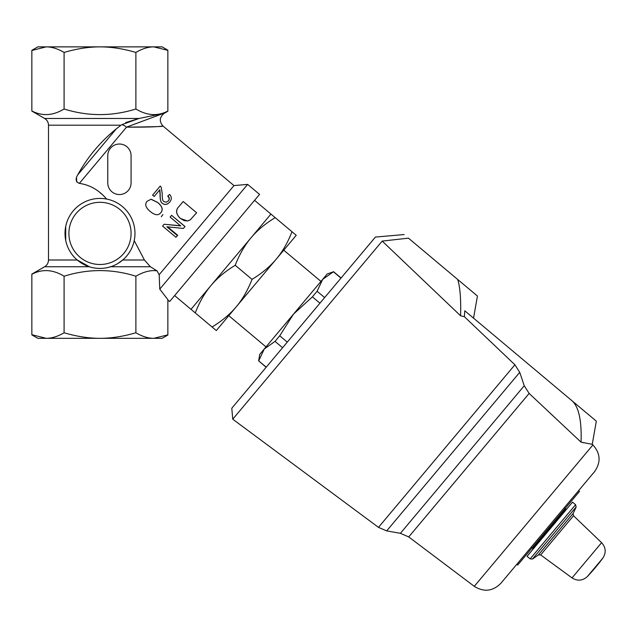 <?xml version="1.0" encoding="UTF-8"?>
<svg xmlns="http://www.w3.org/2000/svg" width="637" height="637" viewBox="0 0 637 637"><rect width="100%" height="100%" fill="white"/><g stroke="black" fill="none" stroke-linecap="round" stroke-linejoin="round"><path stroke-width="0.96" d="M575.593 504.711L572.52 502.139L527.062 556.316L530.135 558.888L532.444 559.031L576.135 506.964L575.593 504.711L530.135 558.888M587.37 576.541A194.301 194.301 0 0 0 593.541 569.741L597.283 565.274A194.301 194.301 0 0 0 602.913 558.012L587.37 576.541C582.6 580.825 577.488 581.278 572.034 577.91L540.654 554.915L573.507 515.763L601.599 542.676L572.034 577.91M474.278 586.335C483.937 592.346 492.799 591.335 500.857 583.309L594.552 471.643C601.065 462.311 600.516 453.417 592.92 444.944L474.278 586.335L408.723 536.935L529.14 393.419L524.235 385.735L519.728 372.342L514.903 364.778L464.365 316.685L460.575 315.777C461.077 299.597 460.137 287.51 457.748 279.516L408.452 238.15C402.719 233.341 402.719 233.341 408.452 238.15C402.719 233.341 402.719 233.341 408.452 238.15L382.2 241.089L232.752 419.194L231.796 408.237L375.416 237.068L404.161 234.551M516.798 564.31L578.619 490.641L579.511 491.39L517.69 565.059L516.798 564.31M473.546 318.134L477.439 296.038L457.748 279.516M592.92 444.944L592.251 444.315L596.328 421.168L464.787 310.792L464.365 316.685M460.575 315.777L382.2 241.089M571.023 399.932C578.515 405.578 581.852 419.648 581.04 442.158L583.906 442.795M592.251 444.315L581.04 442.158L529.14 393.419M282.565 347.722L275.025 341.392L264.283 348.965L258.694 360.861L266.234 367.191M258.694 360.861L266.139 367.302M319.941 303.188L312.393 296.858L293.482 314.16L279.731 335.787L287.271 342.117M279.731 335.787L275.025 341.392M191.004 309.335L270.94 214.072L275.192 217.647C265.279 223.675 257.197 230.419 250.954 237.888C244.688 245.341 239.44 254.466 235.228 265.271C225.315 271.306 217.233 278.05 210.99 285.519C204.716 292.964 199.477 302.097 195.256 312.902L174.634 295.592M320.96 281.411L283.752 250.19L216.309 330.563L212.057 326.996C221.915 321.008 229.997 314.264 236.295 306.747L228.794 315.681L266.011 346.902M236.295 306.747C242.593 299.247 247.841 290.114 252.021 279.364C261.879 273.384 269.961 266.632 276.259 259.124C282.565 251.615 287.805 242.49 291.985 231.741L296.237 235.308L276.259 259.124M291.985 231.741L275.192 217.647M212.057 326.996L195.256 312.902M252.021 279.364L235.228 265.271M340.978 278.114L333.43 271.784L322.688 279.356L317.099 291.252L324.647 297.583M317.099 291.252L312.393 296.858M258.598 360.972L259.761 354.347L327.203 273.974L333.43 271.784M167.857 111.252L164.147 113.394C159.433 117.24 159.067 121.468 163.04 126.078L233.97 185.59L247.65 184.388L259.562 194.381L169.641 301.548L167.857 300.059M167.857 335.038L162.164 338.327L37.814 338.327L31.85 334.879M31.85 50.323L37.814 46.875L162.164 46.875L167.857 50.164M151.08 199.301L157.681 202.51C162.244 206.348 163.271 209.764 160.755 212.75C158.398 215.744 154.879 215.314 150.189 211.444C145.634 207.638 144.599 204.254 147.083 201.276L151.152 199.222L157.721 202.47C162.284 206.308 163.343 209.669 160.906 212.567L160.755 212.75M179.085 206.412L183.193 201.515L196.586 212.75L190.423 219.701L187.772 220.912L184.308 220.705L180.47 218.507C175.9 214.104 175.438 210.067 179.085 206.412L182.883 201.881M161.32 216.715L162.937 214.518M78.972 261.361L77.284 260.007L89.403 266.736L44.614 266.736L31.85 274.109M65.715 226.469L65.715 240.34L65.715 226.469M65.014 233.405A34.971 34.971 0 0 0 134.152 240.905A34.971 34.971 0 0 0 103.759 198.633A34.971 34.971 0 0 0 65.014 233.405M117.956 263.407L122.694 260.007L144.432 260.007L150.364 266.736L157.028 270.852C150.73 269.937 143.683 271.728 135.888 276.211C111.961 268.734 88.025 268.734 64.09 276.211C52.943 269.459 42.193 268.814 31.85 274.276L31.85 334.712L46.143 338.327C51.78 338.335 57.76 336.487 64.09 332.769C76.759 336.487 88.726 338.335 99.993 338.327C111.26 338.335 123.228 336.487 135.888 332.769L135.888 276.211M134.216 240.595L144.432 260.007M108.099 267.429L110.583 266.736L150.364 266.736M233.97 185.59L159.17 274.73L157.028 270.852M99.993 192.597L101.562 193.966M106.49 198.927L106.618 199.062C99.101 190.176 90.008 184.945 79.354 183.376C75.715 181.856 75.19 178.997 77.77 174.793C87.627 156.973 100.487 141.637 116.356 128.801L120.934 125.226M126.532 127.145C152.641 126.851 164.497 126.516 162.109 126.15C156.941 126.906 145.085 127.241 126.532 127.145C152.641 126.851 164.497 126.516 162.109 126.15C156.941 126.906 145.085 127.241 126.532 127.145L163 113.561C164.529 113.338 164.529 113.338 163 113.561L139.033 118.466L121.731 124.701A7.771 4.642 -140 0 1 126.532 127.145L79.354 183.376M196.276 213.124L190.296 219.853L187.7 220.999L180.454 218.515C175.876 214.128 175.358 210.162 178.901 206.627M171.592 215.33L185.041 226.509L183.416 228.444L166.878 226.796L177.397 235.618L175.979 237.314L162.578 226.071L164.107 224.256L180.645 225.904L170.127 217.074L171.592 215.33L184.993 226.573M167.682 226.876L177.691 235.276L177.397 235.618M164.107 224.256L180.741 225.785M154.178 196.491L152.593 195.161L160.221 186.076L161.201 187.23L162.244 193.72C162.109 198.306 162.65 200.926 163.868 201.571L166.185 202.232L168.359 200.926C169.729 199.182 169.577 197.534 167.921 195.997L169.538 194.42C171.847 196.849 171.894 199.413 169.681 202.104C167.189 204.708 164.744 205.098 162.355 203.291C160.787 202.566 160.07 199.652 160.198 194.54L159.855 189.722L154.194 196.475L152.609 195.145M168.232 201.077C169.553 199.381 169.386 197.765 167.722 196.228L167.921 195.997M169.681 202.104L169.553 202.255C167.133 204.772 164.728 205.122 162.339 203.307C160.787 202.574 160.03 199.7 160.078 194.683L159.664 189.953M147.083 201.276L151.152 199.222M125.608 122.623L139.033 118.466L44.614 118.466C47.106 120.019 48.404 122.264 48.5 125.194L120.982 125.194M76.536 177.675L76.663 181.911M107.764 155.683A11.657 11.657 0 0 1 119.422 144.026A11.657 11.657 0 0 1 131.079 155.683L131.079 182.883A11.657 11.657 0 0 1 119.422 194.548A11.657 11.657 0 0 1 107.764 182.883L107.764 155.683M135.888 52.433C123.228 48.715 111.26 46.867 99.993 46.875C88.726 46.867 76.759 48.715 64.09 52.433C57.76 48.715 51.78 46.867 46.143 46.875L31.85 50.49L31.85 110.926C42.193 116.388 52.943 115.743 64.09 108.991C88.025 116.467 111.961 116.467 135.888 108.991C146.98 115.687 157.634 116.38 167.857 111.061L167.857 50.363L153.835 46.875C148.206 46.867 142.218 48.715 135.888 52.433L135.888 108.991M64.09 52.433L64.09 108.991M64.09 332.769L64.09 276.211M135.888 332.769C142.218 336.487 148.206 338.335 153.835 338.327L167.857 334.839L167.857 299.621L159.768 289.126L159.17 274.73M247.65 184.388L159.768 289.126M565.083 508.581L565.68 509.074L532.707 548.369L532.803 549.468M576.135 506.964A116.579 116.579 0 0 1 573.109 513.494L538.345 554.923L540.654 554.915M514.903 364.778L378.474 527.364L232.752 419.194M524.235 385.735L400.402 533.312L386.683 530.9L519.728 372.342M68.9 233.405A31.086 31.086 0 0 1 115.536 206.484A31.086 31.086 0 0 1 115.536 260.326A31.086 31.086 0 0 1 68.9 233.405M77.284 260.007L48.5 260.007C48.404 262.938 47.106 265.183 44.614 266.736M116.356 128.801L77.77 174.793M564.493 508.079L563.944 508.127M531.521 547.374L531.473 546.825M565.68 509.074L566.779 508.979M532.11 547.876L532.707 548.369M601.599 542.676C605.867 547.462 606.305 552.574 602.913 558.012M532.444 559.031A116.579 116.579 0 0 0 538.345 554.923M573.109 513.494L573.507 515.763M408.723 536.935L400.402 533.312M378.474 527.364L386.683 530.9M254.561 200.337L270.94 214.072M333.533 271.673L341.074 278.003M48.5 125.194L48.5 260.007M44.614 118.466L31.85 111.093"/></g></svg>
